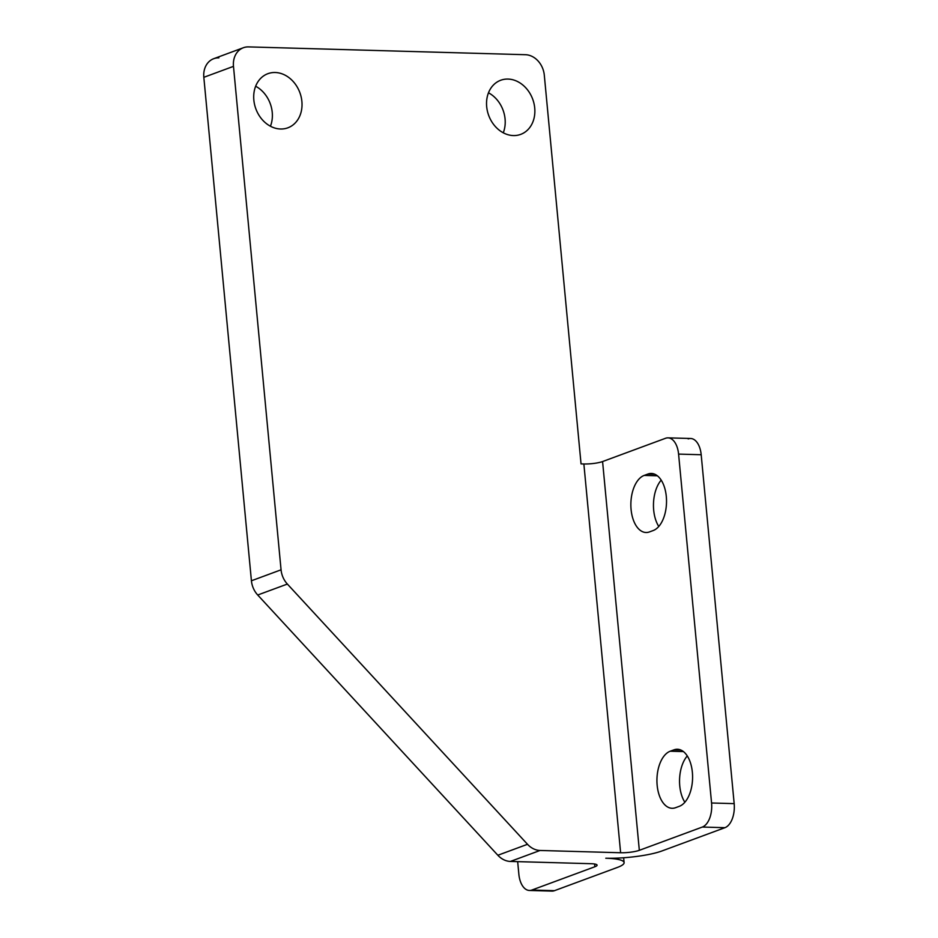 <?xml version="1.0" encoding="UTF-8"?>
<svg xmlns="http://www.w3.org/2000/svg" width="938" height="938" viewBox="0 0 938 938"><rect width="100%" height="100%" fill="white"/><g stroke="black" fill="none" stroke-linecap="round" stroke-linejoin="round"><path stroke-width="1.41" d="M649.506 531.905L653.211 530.533A28.844 15.958 -88.4 0 0 666.496 499.591A28.844 15.958 -88.4 0 0 651.359 473.456A28.844 15.958 -88.4 0 0 647.877 474.053L654.806 474.241L647.877 474.053L644.172 475.425A28.844 15.958 -88.4 0 0 630.887 506.368A28.844 15.958 -88.4 0 0 646.024 532.503A28.844 15.958 -88.4 0 0 649.506 531.905A28.844 15.958 91.6 0 1 631.086 509.486A28.844 15.958 91.6 0 1 644.172 475.425L657.35 475.789L644.172 475.425L647.877 474.053A28.844 15.958 91.6 0 1 666.297 496.472A28.844 15.958 91.6 0 1 653.211 530.533L649.506 531.905M658.781 526.453A28.844 15.958 91.6 0 1 661.196 480.139A28.844 15.958 -88.4 0 0 658.781 526.453M680.871 750.037L673.941 749.849L670.236 751.209L683.427 751.584L670.236 751.209A28.844 15.958 -88.4 0 0 656.963 782.163A28.844 15.958 -88.4 0 0 672.089 808.286A28.844 15.958 -88.4 0 0 675.571 807.7L679.288 806.328A28.844 15.958 -88.4 0 0 692.561 775.386A28.844 15.958 -88.4 0 0 677.424 749.251A28.844 15.958 -88.4 0 0 673.941 749.849L680.871 750.037M684.857 802.248A28.844 15.958 91.6 0 1 687.273 755.934A28.844 15.958 -88.4 0 0 684.857 802.248M688.187 438.914A20.366 11.268 91.6 0 1 701.19 454.742L734.173 803.632A20.366 11.268 91.6 0 1 724.945 827.679A20.366 11.268 -88.4 0 0 734.173 803.632L711.567 802.998A20.366 11.268 91.6 0 1 702.339 827.046L724.945 827.679L661.935 850.965A40.721 7.363 -5.4 0 1 605.796 858.223A40.721 7.363 -5.4 0 1 624.098 862.608A40.721 7.363 -5.4 0 1 617.462 867.404A40.721 7.363 174.6 0 0 605.796 858.223A40.721 7.363 174.6 0 0 661.935 850.965L724.945 827.679L702.339 827.046A20.366 11.268 -88.4 0 0 711.567 802.998L734.173 803.632L701.19 454.742L678.584 454.098L711.567 802.998L678.584 454.098A20.366 11.268 -88.4 0 0 665.581 438.269L602.583 461.555L639.329 850.32L702.339 827.046L639.329 850.32L602.583 461.555A13.578 2.451 -5.4 0 1 583.87 463.982L620.616 852.748A13.578 2.451 174.6 0 0 639.329 850.32A13.578 2.451 -5.4 0 1 620.616 852.748L583.87 463.982L581.044 463.9L544.298 75.134A20.366 16.556 69.7 0 0 525.456 54.709L248.547 46.9A20.366 16.556 69.7 0 0 233.48 66.364L281.06 569.812A20.366 16.556 69.7 0 0 287.368 584.057L527.508 844.294A20.366 16.556 69.7 0 0 540.042 850.473L620.616 852.748L540.042 850.473A20.366 16.556 -110.3 0 1 527.508 844.294L287.368 584.057A20.366 16.556 -110.3 0 1 281.06 569.812L233.48 66.364A20.366 16.556 -110.3 0 1 243.364 47.732A20.366 16.556 -110.3 0 1 248.547 46.9L525.456 54.709A20.366 16.556 -110.3 0 1 544.298 75.134L581.044 463.9L583.87 463.982A13.578 2.451 174.6 0 0 602.583 461.555L665.581 438.269A20.366 11.268 91.6 0 1 668.044 437.858A20.366 11.268 91.6 0 1 678.584 454.098L701.19 454.742A20.366 11.268 -88.4 0 0 690.649 438.492L668.044 437.858M679.288 806.328L675.571 807.7A28.844 15.958 91.6 0 1 657.151 785.282A28.844 15.958 91.6 0 1 670.236 751.209L673.941 749.849A28.844 15.958 91.6 0 1 692.361 772.267A28.844 15.958 91.6 0 1 679.288 806.328M486.681 106.639A28.844 23.45 -110.3 0 1 520.402 83.201A28.844 23.45 -110.3 0 1 525.022 132.117A28.844 23.45 -110.3 0 1 486.681 106.639A28.844 23.45 69.7 0 0 520.696 134.38A28.844 23.45 69.7 0 0 532.702 99.194A28.844 23.45 69.7 0 0 500.704 80.258A28.844 23.45 69.7 0 0 486.681 106.639M253.846 100.073A28.844 23.45 -110.3 0 1 287.567 76.635A28.844 23.45 -110.3 0 1 292.187 125.551A28.844 23.45 -110.3 0 1 253.846 100.073A28.844 23.45 69.7 0 0 287.86 127.814A28.844 23.45 69.7 0 0 299.867 92.628A28.844 23.45 69.7 0 0 267.881 73.692A28.844 23.45 69.7 0 0 253.846 100.073M488.487 92.803A28.844 23.45 -110.3 0 1 503.272 132.786A28.844 23.45 69.7 0 0 488.487 92.803M255.652 86.237A28.844 23.45 -110.3 0 1 270.437 126.22A28.844 23.45 69.7 0 0 255.652 86.237M529.395 890.467L552.001 891.1A20.366 11.268 -88.4 0 0 554.464 890.678L531.858 890.045A20.366 11.268 91.6 0 1 529.395 890.467A20.366 11.268 91.6 0 1 518.855 874.216L517.67 861.635L518.855 874.216A20.366 11.268 -88.4 0 0 531.858 890.045L594.856 866.759L594.598 864.015L594.856 866.759A13.578 2.451 174.6 0 0 597.072 865.164A13.578 2.451 174.6 0 0 590.975 863.699L510.401 861.436A20.366 16.556 -110.3 0 1 497.855 855.257L257.716 595.009A20.366 16.556 -110.3 0 1 251.419 580.774L203.827 77.315A20.366 16.556 -110.3 0 1 218.894 57.863M243.364 47.732L213.723 58.695A20.366 16.556 69.7 0 0 203.827 77.315L233.48 66.364L203.827 77.315L251.419 580.774L281.06 569.812L251.419 580.774A20.366 16.556 69.7 0 0 257.716 595.009L287.368 584.057L257.716 595.009L497.855 855.257L527.508 844.294L497.855 855.257A20.366 16.556 69.7 0 0 510.401 861.436L540.042 850.473L510.401 861.436L590.975 863.699A13.578 2.451 -5.4 0 1 594.856 866.759L531.858 890.045L554.464 890.678L617.462 867.404L554.464 890.678A20.366 11.268 91.6 0 1 549.574 890.549M623.641 857.766L624.098 862.608"/></g></svg>
